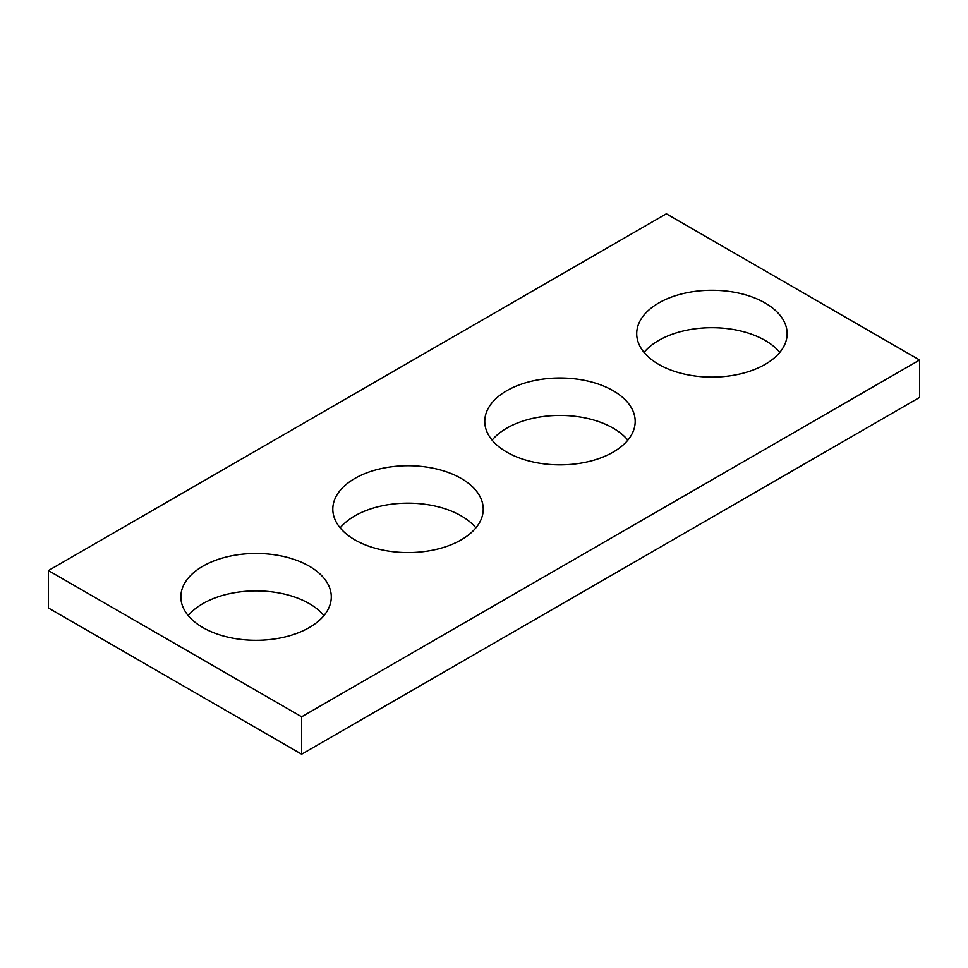 <?xml version="1.0" encoding="UTF-8"?>
<svg xmlns="http://www.w3.org/2000/svg" width="968" height="968" viewBox="0 0 968 968"><rect width="100%" height="100%" fill="white"/><g stroke="black" fill="none" stroke-linecap="round" stroke-linejoin="round"><path stroke-width="1.45" d="M919.6 360.011L666.347 213.795L48.4 570.563L48.4 607.989L301.653 754.205L919.6 397.437L919.6 360.011L301.653 716.78L301.653 754.205M48.4 570.563L301.653 716.78M658.748 364.391A75.214 43.427 0 0 0 740.714 373.805A75.214 43.427 0 0 0 787.141 333.694A75.214 43.427 0 0 0 711.928 290.267A75.214 43.427 0 0 0 636.714 333.694A75.214 43.427 0 0 0 658.748 364.391M779.797 352.4A75.214 43.427 0 0 0 711.928 327.692A75.214 43.427 0 0 0 644.059 352.4M506.796 452.129A75.214 43.427 0 0 0 588.762 461.542A75.214 43.427 0 0 0 635.19 421.419A75.214 43.427 0 0 0 559.976 377.992A75.214 43.427 0 0 0 484.762 421.419A75.214 43.427 0 0 0 506.796 452.129M627.845 440.137A75.214 43.427 0 0 0 559.976 415.429A75.214 43.427 0 0 0 492.107 440.137M354.845 539.854A75.214 43.427 0 0 0 436.81 549.267A75.214 43.427 0 0 0 483.238 509.144A75.214 43.427 0 0 0 408.024 465.729A75.214 43.427 0 0 0 332.81 509.144A75.214 43.427 0 0 0 354.845 539.854M475.893 527.862A75.214 43.427 0 0 0 408.024 503.154A75.214 43.427 0 0 0 340.155 527.862M202.881 627.579A75.214 43.427 0 0 0 284.858 636.992A75.214 43.427 0 0 0 331.286 596.881A75.214 43.427 0 0 0 256.072 553.454A75.214 43.427 0 0 0 180.859 596.881A75.214 43.427 0 0 0 202.881 627.579M323.941 615.6A75.214 43.427 0 0 0 256.072 590.891A75.214 43.427 0 0 0 188.203 615.6"/></g></svg>
